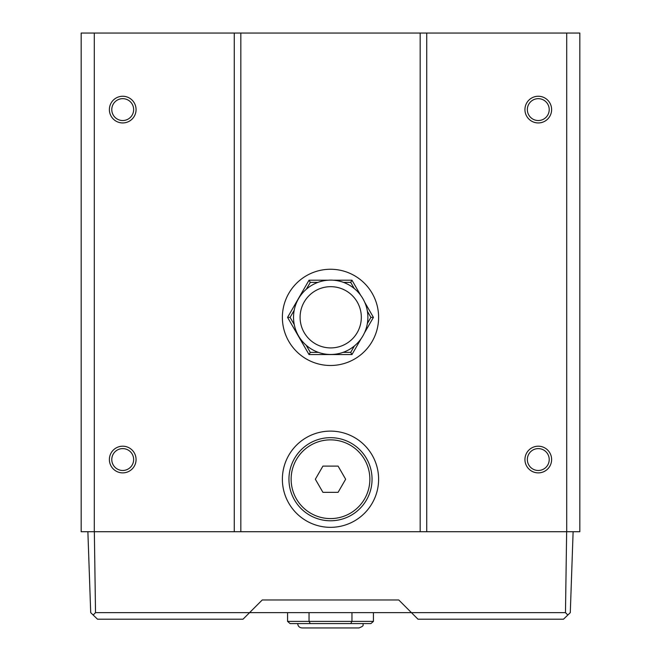 <?xml version="1.0" encoding="UTF-8"?>
<svg xmlns="http://www.w3.org/2000/svg" width="661" height="661" viewBox="0 0 661 661"><rect width="100%" height="100%" fill="white"/><g stroke="black" fill="none" stroke-linecap="round" stroke-linejoin="round"><path stroke-width="0.99" d="M94.292 531.717L81.171 531.717L81.171 33.05L94.292 33.05L94.292 531.717L234.267 531.717L234.267 33.05L94.292 33.05M234.267 33.05L426.733 33.05L426.733 531.717L566.708 531.717L566.708 33.05L426.733 33.05M566.708 33.05L579.829 33.05L579.829 531.717L566.708 531.717M567.824 615.027L565.477 612.648L411.431 612.648L417.983 619.2L563.503 619.2L570.294 612.648L573.12 531.717M249.569 612.648L243.017 619.2L97.498 619.2L93.176 615.027L95.523 612.648L249.569 612.648L262.243 599.973L398.757 599.973L411.431 612.648M87.88 531.717L90.706 612.648L93.176 615.027M249.577 612.64L411.423 612.64M566.651 531.717L565.477 612.648M95.523 612.648L94.349 531.717M322.923 466.104L338.077 466.104L345.653 479.225L338.077 492.346L322.923 492.346L315.347 479.225L322.923 466.104M288.948 479.225A41.552 41.552 0 0 1 330.5 437.673A41.552 41.552 0 0 1 372.052 479.225A41.552 41.552 0 0 1 330.5 520.777A41.552 41.552 0 0 1 288.948 479.225M291.129 479.225A39.371 39.371 0 0 1 350.181 445.134A39.371 39.371 0 0 1 350.181 513.316A39.371 39.371 0 0 1 291.129 479.225M333.152 280.198L351.966 280.198L360.708 295.343M364.723 302.292L373.432 317.379L364.376 333.061M294.195 310.273L290.096 317.379L287.568 317.379L309.034 280.198L328.253 280.198M361.195 338.572L351.966 354.56L350.702 352.371L354.42 345.926M367.888 317.297A37.181 37.181 0 0 0 312.116 285.098A37.181 37.181 0 0 0 312.116 349.495A37.181 37.181 0 0 0 367.888 317.297M290.096 317.379L294.236 324.559M306.183 345.24L310.298 352.371L309.034 354.56L287.568 317.379M367.359 323.518L370.904 317.379L367.4 311.298M354.246 288.518L350.702 282.379L343.489 282.379M370.904 317.379L373.432 317.379M351.966 280.198L350.702 282.379M317.916 282.379L310.298 282.379L306.365 289.188M309.034 280.198L310.298 282.379M310.298 352.371L318.371 352.371M343.042 352.371L350.702 352.371M351.966 354.56L309.034 354.56M538.277 470.475A10.94 10.94 0 0 0 549.217 459.544A10.94 10.94 0 0 0 538.277 448.604A10.94 10.94 0 0 0 527.346 459.544A10.94 10.94 0 0 0 538.277 470.475M282.379 317.379A48.121 48.121 0 0 0 354.56 359.047A48.121 48.121 0 0 0 354.56 275.703A48.121 48.121 0 0 0 282.379 317.379M551.621 459.544A13.344 13.344 0 0 0 531.609 447.984A13.344 13.344 0 0 0 531.609 471.095A13.344 13.344 0 0 0 551.621 459.544M282.379 479.225A48.121 48.121 0 0 0 354.56 520.893A48.121 48.121 0 0 0 354.56 437.557A48.121 48.121 0 0 0 282.379 479.225M136.067 459.544A13.344 13.344 0 0 0 116.055 447.984A13.344 13.344 0 0 0 116.055 471.095A13.344 13.344 0 0 0 136.067 459.544M136.067 109.602A13.344 13.344 0 0 0 116.055 98.043A13.344 13.344 0 0 0 116.055 121.153A13.344 13.344 0 0 0 136.067 109.602M426.733 531.717L234.267 531.717M551.621 109.602A13.344 13.344 0 0 0 531.609 98.043A13.344 13.344 0 0 0 531.609 121.153A13.344 13.344 0 0 0 551.621 109.602M538.277 120.533A10.94 10.94 0 0 0 549.217 109.602A10.94 10.94 0 0 0 538.277 98.663A10.94 10.94 0 0 0 527.346 109.602A10.94 10.94 0 0 0 538.277 120.533M133.654 109.602A10.94 10.94 0 0 0 122.723 98.663A10.94 10.94 0 0 0 111.783 109.602A10.94 10.94 0 0 0 122.723 120.533A10.94 10.94 0 0 0 133.654 109.602M133.654 459.544A10.94 10.94 0 0 0 122.723 448.604A10.94 10.94 0 0 0 111.783 459.544A10.94 10.94 0 0 0 122.723 470.475A10.94 10.94 0 0 0 133.654 459.544M420.173 531.717L420.173 33.05M240.827 531.717L240.827 33.05M297.69 623.579C297.954 626.231 299.408 627.694 302.069 627.95L358.931 627.95C365.343 625.488 362.269 624.926 363.31 623.579M370.904 623.579L290.096 623.579L287.568 621.39L373.432 621.39L370.904 623.579M309.034 612.64L309.034 621.39L310.298 623.579M351.966 612.64L351.966 621.39L350.702 623.579M373.432 612.64L373.432 621.39M287.568 612.64L287.568 621.39M361.327 317.297A30.621 30.621 0 0 0 315.396 290.782A30.621 30.621 0 0 0 315.396 343.811A30.621 30.621 0 0 0 361.327 317.297"/></g></svg>
